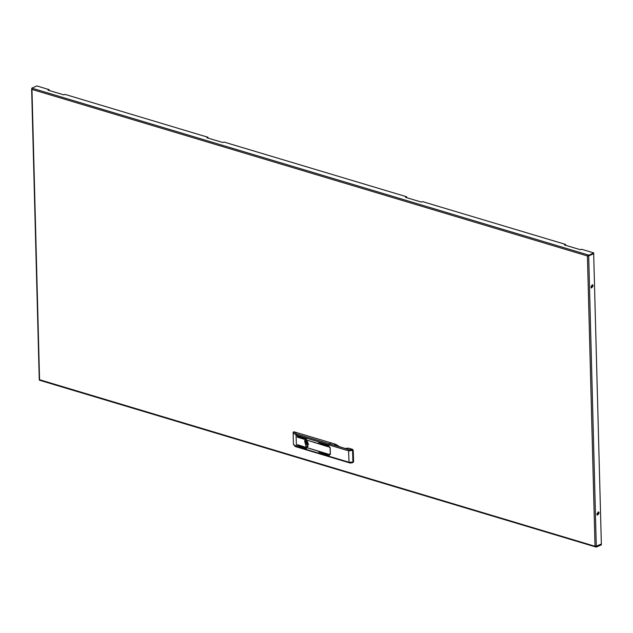 <?xml version="1.0" encoding="UTF-8"?>
<svg xmlns="http://www.w3.org/2000/svg" width="633" height="633" viewBox="0 0 633 633"><rect width="100%" height="100%" fill="white"/><g stroke="black" fill="none" stroke-linecap="round" stroke-linejoin="round"><path stroke-width="0.95" d="M598.122 511.907L598.462 512.865L597.196 514.993M599.103 513.054L597.489 515.175L596.856 514.036L598.462 511.923L599.103 513.054M592.172 284.731L592.512 285.689L591.246 287.817M593.153 285.879L591.538 287.991L590.905 286.86L592.52 284.747L593.153 285.879M406.623 197.623L406.663 196.808L223.916 142.037L222.792 142.52L206.896 137.757L208.02 137.274L65.001 94.404L63.878 94.895L47.981 90.131L49.105 89.641L36.872 85.969L31.848 88.161L31.808 89.024M565.538 245.256L565.578 244.441L422.551 201.571L421.436 202.062L405.539 197.298L406.663 196.808M31.848 88.161L588.682 255.067L588.706 255.859L587.448 255.954L593.707 252.876L581.466 249.204L580.35 249.695L564.454 244.931L565.578 244.441M593.707 252.876L593.722 253.659L588.706 255.859M49.105 89.641L49.065 90.456M208.02 137.274L207.98 138.081M39.475 379.302L39.499 380.124M601.279 544.032L601.35 544.839L596.333 547.031L596.31 546.239L601.326 544.048M596.333 547.031L595.052 546.255L596.31 546.2L588.706 255.898L587.448 255.954L31.951 89.451L39.555 379.753L595.052 546.255L587.448 255.954M596.31 546.2L601.326 544.008L593.675 253.683M593.73 253.698L588.706 255.898M346.686 448.924L334.651 445.315M334.074 445.149L335.894 444.35L339.533 446.732M329.738 454.771L330.347 454.178L330.181 447.784L328.828 446.597L328.78 444.857L328.836 446.985L330.117 447.768L330.284 454.154L329.025 454.17L329.081 456.298L329.658 456.844L329.081 456.298L329.033 454.565L330.276 454.534M329.453 454.296L329.033 454.565M346.789 448.955L348.609 448.164L352.589 449.351L353.246 450.332L353.61 461.789L352.613 462.683L353.61 461.789M353.246 450.332L348.656 450.815L296.117 435.069L293.111 432.727L293.941 431.777L331.281 442.965L329.318 443.828L328.78 444.857L329.318 443.828L331.281 442.965L335.894 444.35M348.609 448.164L345.04 448.378M293.941 431.777L296.655 434.032L296.117 435.069L296.418 446.51L349.02 462.28L352.905 462.098L352.549 450.633L351.893 449.659L352.589 449.351M306.127 446.914L307.424 446.866L305.961 440.521L304.671 440.576L306.127 446.914M329.255 446.724L329.809 446.969M318.668 442.57L327.815 445.679L318.668 442.57M297.241 437.126L327.839 446.661L297.241 437.126M297.217 436.137L306.364 439.247L297.217 436.137M318.913 452.12L328.068 455.222L318.913 452.12M297.463 445.687L306.609 448.797L297.463 445.687M297.439 444.698L328.036 454.241L297.439 444.698M329.255 446.803L328.836 446.985M297.565 444.738L328.116 454.083M297.589 445.727L306.689 448.639M319.048 452.16L328.139 455.072M297.344 436.177L306.435 439.088M297.368 437.166L327.918 446.502M318.795 442.609L327.886 445.521M306.942 442.973L307.678 443.701L307.163 442.538L305.953 443.432L308.611 444.849M307.163 441.423L307.234 442.182L305.193 443.076L306.981 442.752M305.905 441.937L307.29 441.367L305.153 441.818L305.193 443.076M305.51 440.441L304.892 442.364L308.089 446.344M305.85 442L307.258 441.336M306.965 441.074L305.913 441.921M307.678 443.701L308.453 443.416M307.234 442.182L307.678 442.317M296.655 434.032L349.202 449.786L351.893 449.659M296.996 447.056L350.16 463L352.613 462.683L349.337 462.842L349.02 462.28L348.656 450.815L349.202 449.786M293.403 444.168L296.735 447.08L294.946 446.328L293.403 444.168L293.19 432.102M31.65 89.213L39.254 379.523M595.851 546.991L39.428 380.211M346.829 448.916L334.295 445.157M307.931 442.206L307.163 442.538"/></g></svg>
